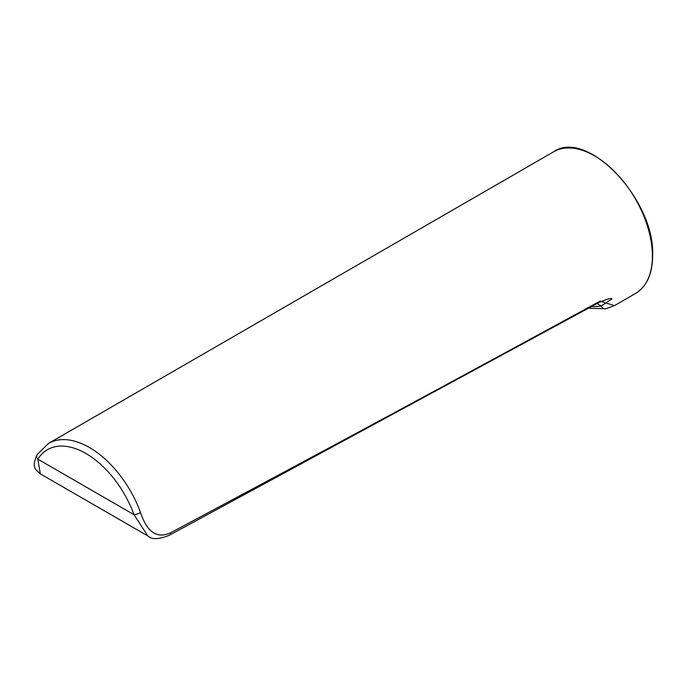 <?xml version="1.0" encoding="UTF-8"?>
<svg xmlns="http://www.w3.org/2000/svg" width="687" height="687" viewBox="0 0 687 687"><rect width="100%" height="100%" fill="white"/><g stroke="black" fill="none" stroke-linecap="round" stroke-linejoin="round"><path stroke-width="1.03" d="M169.483 535.164A4.912 2.928 -118.2 0 0 169.543 535.13L599.081 302.46C607.342 298.957 611.636 297.78 611.954 298.931L601.202 305.99A4.912 3.933 78.7 0 0 605.633 308.798A4.912 3.933 78.7 0 0 605.754 308.772M588.527 308.24L605.633 308.798L614.496 305.638L600.086 301.121C460.084 377.472 316.956 454.674 170.694 532.726C157.168 539.055 147.112 532.331 140.526 512.554A81.83 47.248 -120 0 0 48.468 443.433L37.158 454.554A4.912 3.83 -148 0 0 37.845 459.156A76.927 44.415 60 0 1 85.918 453.497A76.927 44.415 60 0 1 133.982 514.657A4.912 1.176 -19.9 0 0 140.526 512.554M37.158 454.554C30.803 468.594 36.213 469.53 40.335 473.875L37.845 459.156L133.982 514.657L147.817 535.92M597.037 303.585L601.202 305.99A76.927 44.415 60 0 1 591.859 306.419M652.41 256.062A81.83 47.248 60 0 1 635.458 293.521C646.716 286.599 652.444 274.001 652.65 255.727C655.226 200.123 587.359 128.194 553.628 151.784A81.83 47.248 60 0 1 616.686 173.708A81.83 47.248 60 0 1 652.41 256.062M147.782 535.903C151.741 539.776 158.989 539.518 169.543 535.13A4.912 2.928 -118.2 0 0 169.56 535.121A4.912 2.928 -118.2 0 0 170.694 532.726M599.09 302.46A4.912 2.954 -118.7 0 0 600.086 301.121M553.628 151.784L48.468 443.433M635.458 293.521L614.788 305.457M40.293 473.85L147.808 535.929"/></g></svg>
